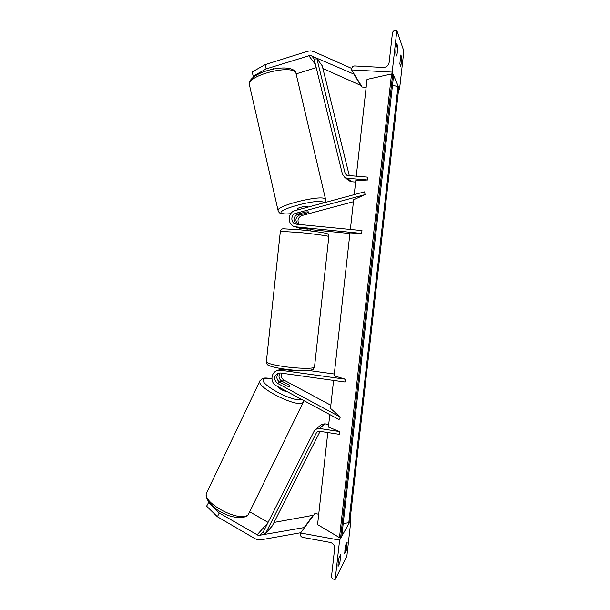 <?xml version="1.0" encoding="UTF-8"?>
<svg xmlns="http://www.w3.org/2000/svg" width="610" height="610" viewBox="0 0 610 610"><rect width="100%" height="100%" fill="white"/><g stroke="black" fill="none" stroke-linecap="round" stroke-linejoin="round"><path stroke-width="0.91" d="M309.041 211.861L305.9 211.914L298 214.041C293.174 216.87 292.701 220.256 296.582 224.206L295.705 224.038C290.482 222.879 290.635 214.392 295.903 213.248L365.138 194.598L364.483 191.853L295.263 210.549C287.318 212.288 287.158 225.098 295.049 226.76L361.661 233.416L361.974 230.588L296.59 224.206M299.723 228.132L297.855 227.553M297.802 224.32C294.767 220.324 295.476 217.145 299.929 214.773L300.448 214.629M299.296 224.465C296.94 220.538 297.817 217.556 301.935 215.528L353.442 201.712M350.361 229.452L353.663 199.706L365.138 194.598M309.308 229.093L296.285 226.981M349.911 233.523L310.581 229.635M295.263 370.278L292.022 370.56L283.025 369.317L280.783 370.27L345.374 379.229L334.105 375.79L349.98 232.906L361.661 233.416M296.582 227.225L298.374 227.621M396.866 56.036L397.911 46.772L396.843 43.798C396.172 46.07 395.821 49.196 395.791 53.184L396.866 56.036M401.822 57.66L400.854 54.953L399.847 63.89L400.831 66.49L401.822 57.66L400.29 57.576M396.851 30.561L392.184 72.117L351.612 69.921L351.772 68.45C352.107 66.864 353.06 66.032 354.646 65.956L383.293 67.474C386.511 67.321 388.463 65.636 389.149 62.418L392.436 33.062C392.779 31.445 393.763 30.591 395.379 30.5L396.851 30.561L403.85 51.087L399.542 89.243L398.826 87.573M398.437 86.666L393.603 75.419M393.183 74.435L392.184 72.117M366.152 87.283L362.142 87.047L351.612 69.921M399.542 89.243L398.643 89.19M397.911 46.772L396.218 46.695M308.202 228.613L308.142 229.162L300.494 228.407L300.562 227.835M292.388 370.034L287.295 369.477M285.228 369.21L285.19 369.614M292.747 370.59L292.808 370.072M265.159 64.622L266.181 68.899L253.211 76.166L252.212 71.95L265.159 64.622L307.669 51.248L310.726 50.851L313.67 51.553L351.772 68.465M266.181 68.899L310.238 55.388L354.296 74.29M296.414 73.795L316.216 67.672M322.904 68.488L360.8 85.438L354.135 74.633M253.874 76.769L253.211 76.166M307.943 207.125L307.692 206.432C306.616 205.555 296.91 207.949 297.131 209.032L297.154 209.131M298.877 213.805L298.496 214.537L300.852 214.59L308.256 212.6L308.919 211.731M273.676 68.983L273.486 68.137M208.818 502.152L206.615 506.178L217.396 516.746L255.117 538.737L257.938 539.797L260.882 539.812L300.783 532.713M217.396 516.746L219.226 512.995L258.404 535.488L304.154 527.558L304.253 527.986M249.841 511.859L268.08 522.374M274.042 522.419L313.182 515.282L313.281 515.694M313.182 515.282L304.154 527.558M219.226 512.995L208.414 502.472M286.967 391.506C284.588 391.689 277.763 388.013 277.931 386.641M280.76 382.767L280.425 381.509L282.743 381.669L289.483 385.284L289.895 386.595L286.974 386.107L279.799 382.249C276.254 379.42 275.964 376.347 278.915 373.03M339.846 562.984L338.1 566.377C337.917 564.41 338.245 561.444 339.099 557.494L340.83 554.208L339.846 562.984L338.207 562.679M346.251 550.533L344.658 553.628L345.618 545.142L347.197 542.137L346.251 550.533L344.757 550.258M335.187 579.5L339.61 540.125L300.577 532.987L300.425 534.383C300.41 535.931 301.142 536.922 302.636 537.349L330.17 542.42C333.197 543.289 334.692 545.287 334.661 548.413L331.543 576.214C331.52 577.777 332.267 578.776 333.784 579.226L335.187 579.5L346.854 556.228L350.956 519.918L349.85 521.893M349.248 522.961L341.791 536.236M341.142 537.395L339.61 540.125M350.956 519.918L350.087 519.766M318.733 514.222L314.867 513.536L300.577 532.987M281.805 368.707L280.089 369.477M345.374 379.229L345.062 382.012L280.486 373.007L278.16 373.213C273.661 376.187 273.448 379.565 277.519 383.347L340.304 417.095L339.068 419.558L276.33 385.779C270.024 382.744 270.733 372.306 277.382 370.552L280.783 370.27M333.594 380.411L330.49 408.38L340.304 417.095M281.645 373.167C280.661 376.126 281.469 378.459 284.077 380.183L330.841 405.238M280.142 372.969C278.206 376.225 278.793 378.985 281.896 381.235L282.666 381.646M334.303 374.006L308.721 370.483M278.366 370.14L283.025 369.317M349.294 175.596L322.255 65.865L316.857 58.537L345.138 173.385L346.358 175.062L347.54 175.451L367.944 177.144L367.624 179.98L355.79 180.56L354.227 194.62M348.44 180.247L351.665 181.727L355.622 182.062M316.857 58.537L314.18 59.391L342.431 174.155L344.924 177.54L347.227 178.273L367.624 179.98M319.243 431.239L339.221 434.312L339.534 431.552L319.548 428.487L315.904 429.242L314.058 431.293L263.009 532.431L265.373 533.819L316.498 432.642L317.398 431.636L319.243 431.239M320.197 425.528L321.295 424.575L324.825 423.836L328.706 424.43M329.804 414.571L328.416 427.069L339.534 431.552M265.373 533.819L272.273 525.912L320.097 431.369M340.639 537.486L392.695 74.267L393.663 74.9L341.714 536.922L339.48 537.608L317.581 524.592L327.806 432.559M356.278 176.176L367.029 79.399L391.559 73.955L392.695 74.267M339.48 537.608L391.559 73.955M343.216 523.578L349.774 522.549L398.887 87.078L392.52 85.057M298 214.041L295.903 213.248M301.935 215.528L299.929 214.773M266.372 361.593L266.334 361.913C267.416 363.453 273.539 365.039 284.695 366.671C299.83 368.814 315.728 368.829 314.524 366.831L328.843 236.619C330.33 236.207 314.554 233.965 299.243 232.456L280.356 231.35M315.4 64.347L308.706 55.586M314.394 59.322L311.702 55.739M325.557 199.279L295.819 72.62C290.764 64.203 247.157 75.556 249.383 84.645L249.566 85.469M323.605 202.894L323.163 202.253C318.504 198.151 273.699 210.343 282.041 213.37C283.482 214.003 286.38 214.11 290.734 213.675M278.16 210.839L278.061 210.397C276.795 205.494 321.066 194.636 325.176 198.875L325.664 199.729L324.977 202.52M263.535 531.379L259.875 535.496M267.737 523.06L256.993 534.962M303.231 402.226L248.415 514.39C241.529 523.533 201.681 503.067 206.584 492.971L207.019 492.049M301.195 399.169C294.005 403.355 255.59 382.051 264.275 378.81C265.708 378.124 268.248 378.2 271.908 379.054M260.058 380.541L259.784 381.12C256.574 387.663 297.642 408.182 302.857 402.592L303.788 400.564M279.799 382.249L277.519 383.347M284.077 380.183L281.896 381.235M351.665 181.727L347.227 178.273M347.723 175.466L345.138 173.385M324.825 423.836L319.548 428.487M317.932 431.369L316.498 432.642M348.775 523.037L397.979 86.521M299.716 228.178L299.091 227.987M297.154 227.4L295.049 226.76M310.437 230.938L310.642 229.093M314.486 367.151C312.838 370.026 314.249 369.225 308.98 370.453C300.768 370.811 292.762 370.384 284.969 369.172C277.451 368.082 272.266 366.938 269.406 365.725C267.607 365.314 266.578 364.04 266.334 361.913L280.364 231.251C280.737 229.863 281.606 229.032 282.964 228.765L300.135 229.817C312.915 231.098 321.744 232.311 326.625 233.447C327.906 233.775 328.653 234.797 328.851 236.52M299.548 229.756L299.762 227.759M284.397 369.507L284.443 369.103M295.484 71.828L296.3 73.429M295.156 71.416C287.462 62.189 246.928 73.215 249.383 84.645L278.061 210.397C278.762 212.204 279.54 213.164 280.409 213.271C281.606 214.041 285.03 214.202 290.688 213.744M297.131 209.032L297.352 209.985M247.82 515.153C247.66 517.265 235.734 519.697 224.122 513.612C212.509 508.542 203.992 498.385 206.584 492.971L259.784 381.12L262.117 378.68C263.955 377.72 267.21 377.796 271.9 378.909M279.952 382.333L280.234 381.753M248.163 514.802L248.918 513.765M279.662 369.599L277.382 370.552M349.438 181.017L344.924 177.54M321.295 424.575L315.904 429.242"/></g></svg>
